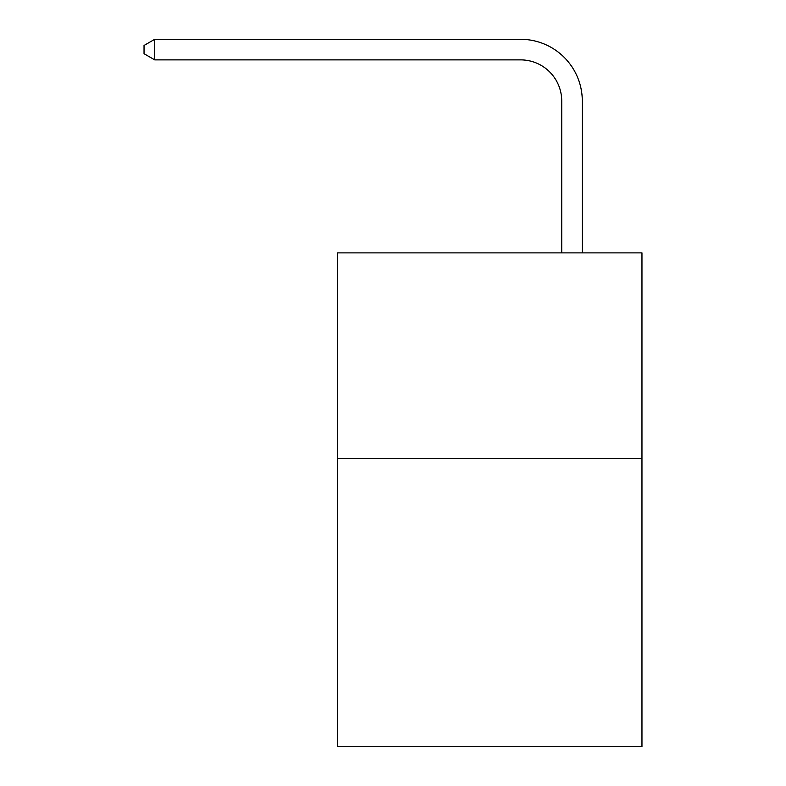 <?xml version="1.0" encoding="UTF-8"?>
<svg xmlns="http://www.w3.org/2000/svg" width="786" height="786" viewBox="0 0 786 786"><rect width="100%" height="100%" fill="white"/><g stroke="black" fill="none" stroke-linecap="round" stroke-linejoin="round"><path stroke-width="1.18" d="M641.966 458.641L641.966 746.7L337.449 746.7L337.449 252.876L641.966 252.876L641.966 458.641L337.449 458.641M561.725 252.876L561.725 101.03A41.147 41.147 124.5 0 0 520.568 59.874L154.734 59.874L144.035 53.703L144.035 45.47L154.734 39.3L520.568 39.3A61.73 61.73 -55.5 0 1 582.298 101.03L582.298 252.876M561.725 101.03A41.147 41.147 124.5 0 0 520.568 59.874A41.147 41.147 124.5 0 1 561.725 101.03A41.147 41.147 124.5 0 0 520.568 59.874A41.147 41.147 124.5 0 1 561.725 101.03A41.147 41.147 124.5 0 0 520.568 59.874A41.147 41.147 124.5 0 1 561.725 101.03A41.147 41.147 124.5 0 0 520.568 59.874A41.147 41.147 124.5 0 1 561.725 101.03A41.147 41.147 124.5 0 0 520.568 59.874A41.147 41.147 124.5 0 1 561.725 101.03A41.147 41.147 124.5 0 0 520.568 59.874A41.147 41.147 124.5 0 1 561.725 101.03A41.147 41.147 124.5 0 0 520.568 59.874A41.147 41.147 124.5 0 1 561.725 101.03A41.147 41.147 124.5 0 0 520.568 59.874A41.147 41.147 124.5 0 1 561.725 101.03A41.147 41.147 124.5 0 0 520.568 59.874A41.147 41.147 124.5 0 1 561.725 101.03A41.147 41.147 124.5 0 0 520.568 59.874A41.147 41.147 124.5 0 1 561.725 101.03A41.147 41.147 124.5 0 0 520.568 59.874A41.147 41.147 124.5 0 1 561.725 101.03A41.147 41.147 124.5 0 0 520.568 59.874A41.147 41.147 124.5 0 1 561.725 101.03A41.147 41.147 124.5 0 0 520.568 59.874A41.147 41.147 124.5 0 1 561.725 101.03A41.147 41.147 124.5 0 0 520.568 59.874A41.147 41.147 124.5 0 1 561.725 101.03A41.147 41.147 124.5 0 0 520.568 59.874A41.147 41.147 124.5 0 1 561.725 101.03A41.147 41.147 124.5 0 0 520.568 59.874A41.147 41.147 124.5 0 1 561.725 101.03A41.147 41.147 124.5 0 0 520.568 59.874A41.147 41.147 124.5 0 1 561.725 101.03A41.147 41.147 124.5 0 0 520.568 59.874A41.147 41.147 124.5 0 1 561.725 101.03A41.147 41.147 124.5 0 0 520.568 59.874A41.147 41.147 124.5 0 1 561.725 101.03A41.147 41.147 124.5 0 0 520.568 59.874A41.147 41.147 124.5 0 1 561.725 101.03A41.147 41.147 124.5 0 0 520.568 59.874A41.147 41.147 124.5 0 1 561.725 101.03A41.147 41.147 124.5 0 0 520.568 59.874A41.147 41.147 124.5 0 1 561.725 101.03A41.147 41.147 124.5 0 0 520.568 59.874A41.147 41.147 124.5 0 1 561.725 101.03A41.147 41.147 124.5 0 0 520.568 59.874A41.147 41.147 124.5 0 1 561.725 101.03A41.147 41.147 124.5 0 0 520.568 59.874A41.147 41.147 124.5 0 1 561.725 101.03A41.147 41.147 124.5 0 0 520.568 59.874A41.147 41.147 124.5 0 1 561.725 101.03A41.147 41.147 124.5 0 0 520.568 59.874A41.147 41.147 124.5 0 1 561.725 101.03A41.147 41.147 124.5 0 0 520.568 59.874A41.147 41.147 124.5 0 1 561.725 101.03A41.147 41.147 124.5 0 0 520.568 59.874A41.147 41.147 124.5 0 1 561.725 101.03A41.147 41.147 124.5 0 0 520.568 59.874A41.147 41.147 124.5 0 1 561.725 101.03A41.147 41.147 124.5 0 0 520.568 59.874A41.147 41.147 124.5 0 1 561.725 101.03A41.147 41.147 124.5 0 0 520.568 59.874A41.147 41.147 124.5 0 1 561.725 101.03A41.147 41.147 124.5 0 0 520.568 59.874A41.147 41.147 124.5 0 1 561.725 101.03A41.147 41.147 124.5 0 0 520.568 59.874M154.734 59.874L154.734 39.3L520.568 39.3"/></g></svg>
